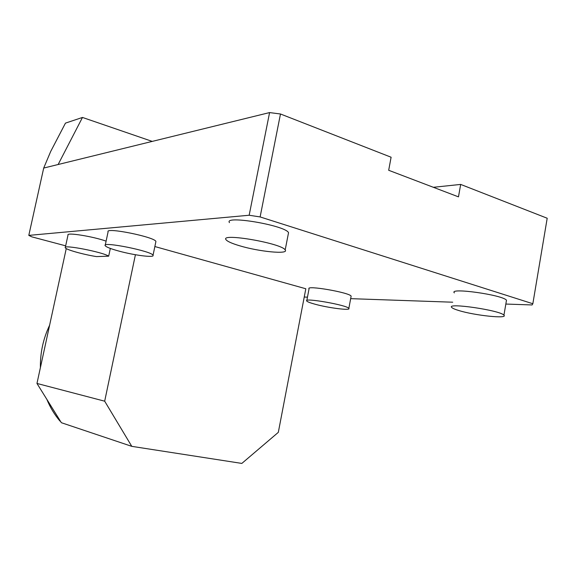 <?xml version="1.0" encoding="UTF-8"?>
<svg xmlns="http://www.w3.org/2000/svg" width="576" height="576" viewBox="0 0 576 576"><rect width="100%" height="100%" fill="white"/><g stroke="black" fill="none" stroke-linecap="round" stroke-linejoin="round"><path stroke-width="0.86" d="M280.476 113.99L260.122 216.936L249.163 215.244L269.582 112.579L280.476 113.99L391.104 157.226L388.685 170.28L458.474 196.862L460.678 184.421L433.354 187.294M49.608 325.231C43.243 338.638 40.169 352.786 40.392 367.668M46.865 399.391C50.191 407.47 54.569 414.713 59.998 421.121L60.466 421.272M155.772 242.136L155.909 241.502C155.21 237.053 104.854 226.872 108.086 231.847L105.257 245.124M506.29 301.414L506.484 300.24C503.05 294.905 448.301 287.28 454.363 292.867M351.029 296.726L351.137 296.143C349.74 292.536 305.431 284.897 309.046 288.857L306.821 300.514M288.23 234.295L288.54 232.675C285.401 225.36 223.315 214.884 229.471 222.624M106.106 241.15C93.197 236.448 66.031 232.121 68.011 235.03L65.333 247.363M135.418 254.736L104.681 401.191L131.782 446.35L241.841 463.421L278.316 432.353L305.82 288.756L154.858 246.542M260.122 216.936L532.843 303.739L532.087 304.956L505.836 304.049M452.714 302.206L350.669 298.656M307.462 297.158L304.236 297.043M249.163 215.244L28.8 235.39L31.831 236.851L65.664 245.837M108.677 256.176L96.48 256.594C83.167 254.498 65.592 249.552 65.261 247.723C62.662 244.274 102.938 252.115 108.677 256.176L110.326 248.422M118.699 251.028C134.215 255.326 154.901 257.947 153.036 255.29C152.251 251.258 101.815 241.092 105.149 245.642C106.106 247.003 110.621 248.803 118.699 251.028M239.443 245.722C258.991 251.698 289.202 254.635 285.185 249.941C281.909 243.281 219.744 232.603 226.037 239.71C227.354 241.43 231.818 243.439 239.443 245.722M459.007 310.586C474.862 315.497 508.298 319.046 503.935 315.18C500.414 310.298 445.637 302.342 451.786 307.498C452.606 308.369 455.018 309.398 459.007 310.586M314.942 304.186C328.363 307.937 351.202 310.831 348.847 308.405C347.386 305.122 303.041 297.36 306.727 301.003C307.404 301.81 310.14 302.875 314.942 304.186M269.582 112.579L58.133 164.513L82.476 117.446L152.23 141.401M532.843 303.739L547.2 218.239L460.678 184.421M82.476 117.446L65.462 123.12L50.702 151.445L43.697 168.055L28.8 235.39M66.254 248.573L36.965 383.45L61.358 422.705L131.782 446.35M104.681 401.191L36.965 383.45M58.133 164.513L43.697 168.055M155.909 241.502L153.036 255.29M288.54 232.675L285.185 249.941M506.484 300.24L503.935 315.18M351.137 296.143L348.847 308.405"/></g></svg>
